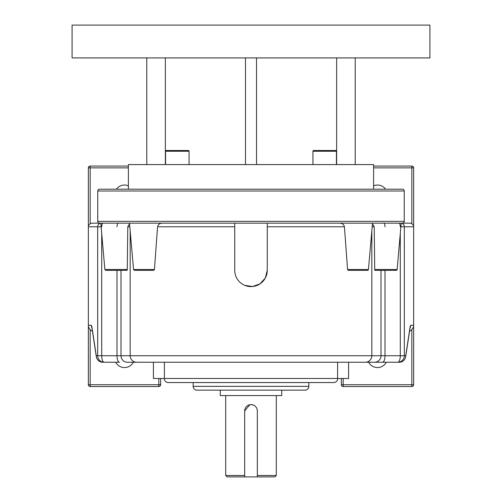 <?xml version="1.0" encoding="UTF-8"?>
<svg xmlns="http://www.w3.org/2000/svg" width="502" height="502" viewBox="0 0 502 502"><rect width="100%" height="100%" fill="white"/><g stroke="black" fill="none" stroke-linecap="round" stroke-linejoin="round"><path stroke-width="0.75" d="M368.449 269.511A0.904 0.904 0 0 1 367.546 270.34L348.338 270.34L347.566 269.511L368.449 269.511L372.503 223.17L410.021 223.17L411.841 223.66L411.841 167.869L373.601 167.869M397.132 269.511A0.904 0.904 0 0 1 396.229 270.34L374.862 270.34L374.737 269.511L397.132 269.511L401.186 223.17L410.021 223.17M402.441 223.17L99.559 223.17A1.807 1.807 0 0 1 97.752 221.363L404.248 221.363A1.807 1.807 0 0 1 402.441 223.17M402.441 189.191L373.601 189.191L373.601 164.581L128.399 164.581L128.399 189.191L99.559 189.191L402.441 189.191A1.807 1.807 0 0 1 404.248 190.998L404.248 221.363M99.559 189.191A1.807 1.807 0 0 0 97.752 190.998L97.752 221.363M385.586 189.191A9.94 9.94 0 0 0 373.601 185.834M368.7 362.243A9.94 9.94 0 0 0 386.308 362.243M116.414 189.191A9.94 9.94 0 0 1 128.399 185.834M133.3 362.243A9.94 9.94 0 0 1 115.692 362.243M193.17 382.543L193.17 386.345A3.809 3.809 0 0 0 196.979 390.154L305.021 390.154A3.809 3.809 0 0 0 308.83 386.345L308.83 382.543M164.254 378.483A4.06 4.06 0 0 0 168.314 382.543L333.686 382.543A4.06 4.06 0 0 0 337.746 378.483M373.601 166.062L411.841 166.062A1.807 1.807 0 0 1 413.648 167.869L413.648 226.785L404.323 226.785L404.323 355.736L405.729 355.736A6.507 5.616 -171.4 0 1 405.679 356.715A6.507 6.507 0 0 1 399.247 362.243L397.841 362.243L399.247 362.243A6.507 6.482 -90 0 0 405.729 355.736L410.084 327.022A6.507 5.616 -171.4 0 1 410.034 327.994L410.065 327.718M257.2 409.695L257.325 410.937A6.325 6.325 0 0 0 251 404.612A6.325 6.325 0 0 0 244.675 410.937L249.758 404.737M220.278 390.154L220.278 395.576L281.722 395.576L281.722 390.154M257.325 475.488L276.301 475.488L276.301 395.576M251 404.612L253.422 405.095M372.503 223.17L339.804 223.17C342.264 223.258 343.807 224.463 344.441 226.785L347.566 269.511M234.735 223.17L234.735 226.785L157.559 226.785C158.193 224.463 159.736 223.258 162.196 223.17L234.735 223.17L234.735 270.34A16.265 16.265 0 0 0 251 286.604A16.265 16.265 0 0 0 267.265 270.34L265.338 278.014L260.042 283.856L252.606 286.523L244.788 285.368M99.559 223.17L91.979 223.17L100.814 223.17L104.868 269.511L127.263 269.511L127.138 270.34L105.771 270.34L104.868 269.511M157.559 226.785L154.434 269.511L153.662 270.34L134.454 270.34L133.551 269.511L154.434 269.511M129.547 223.71L127.784 226.785L127.263 269.511M343.167 378.483L343.167 384.733L411.841 384.733L411.841 329.77L409.532 331.32M153.411 362.243L153.411 378.483L348.589 378.483L348.589 362.243M244.675 410.937L244.675 476.9L227.111 476.9L225.699 475.488L244.675 475.488M276.301 475.488L274.889 476.9L257.325 476.9L257.325 410.937M244.675 476.9L257.325 476.9M120.995 270.34L120.995 355.736L116.991 355.736A6.507 2.447 90 0 0 119.438 362.243L102.753 362.243A6.507 6.482 -90 0 1 96.271 355.736A6.507 5.616 171.4 0 0 96.321 356.715A6.507 6.507 0 0 0 102.753 362.243M130.175 230.939L130.175 355.736L120.995 355.736A6.507 6.444 90 0 0 127.433 362.243L397.841 362.243A6.507 2.447 -90 0 0 400.289 355.736L400.289 233.411M158.682 362.243L164.405 362.243L164.405 378.483M136.619 362.243A6.507 6.444 90 0 1 130.175 355.736L381.005 355.736A6.507 6.444 90 0 1 374.567 362.243L382.562 362.243A6.507 2.447 90 0 0 385.009 355.736L404.323 355.736A6.507 6.482 -90 0 1 397.841 362.243M413.648 226.785L413.648 384.733L411.841 384.733L411.841 386.54L343.167 386.54L343.167 384.733L341.36 384.733L341.36 378.483M92.468 331.32L90.159 329.77L90.159 384.733L158.833 384.733L158.833 378.483M160.64 378.483L160.64 384.733A1.807 1.807 0 0 1 158.833 386.54L90.159 386.54A1.807 1.807 0 0 1 88.352 384.733L88.352 325.277L91.351 325.277A6.507 6.482 90 0 0 91.979 328.076M372.453 223.71L374.216 226.785L374.737 269.511M91.935 327.718L91.966 327.994A6.507 5.616 171.4 0 1 91.916 327.022L96.271 355.736L97.677 355.736L97.677 226.785L88.352 226.785L88.352 325.277M88.352 226.785L88.352 167.869A1.807 1.807 0 0 1 90.159 166.062L128.399 166.062M128.399 167.869L90.159 167.869L90.159 223.66L91.979 223.17M88.352 326.702L90.159 329.77M101.711 233.411L101.711 355.736A6.507 2.447 90 0 0 104.159 362.243A6.507 6.482 -90 0 1 97.677 355.736L116.991 355.736L116.991 270.34M411.841 329.77L413.648 326.702M410.021 328.076A6.507 6.482 -90 0 0 410.649 325.277L410.084 327.022M90.159 223.66L88.352 225.731M413.648 225.731L411.841 223.66M341.36 384.733A1.807 1.807 0 0 0 343.167 386.54M411.841 386.54A1.807 1.807 0 0 0 413.648 384.733A1.807 1.807 0 0 1 411.841 386.54M267.265 270.34L267.265 223.17M336.434 164.581L336.434 151.265A0.784 0.784 0 0 0 335.65 150.481L313.725 150.481A0.784 0.784 0 0 0 312.941 151.265L312.941 164.581M189.059 164.581L189.059 151.265A0.784 0.784 0 0 0 188.275 150.481L166.35 150.481A0.784 0.784 0 0 0 165.566 151.265L165.566 164.581M373.601 189.191L251 189.191M429.913 25.1L72.087 25.1L72.087 57.918L429.913 57.918L429.913 25.1M336.641 57.918L336.641 164.581M165.359 57.918L165.359 164.581M256.516 57.918L256.516 164.581M245.484 57.918L245.484 164.581M146.791 57.918L146.791 164.581M355.209 57.918L355.209 164.581M324.687 150.481L317.64 150.481M404.248 190.998L97.752 190.998M193.17 386.345L308.83 386.345M344.441 226.785L267.265 226.785M371.825 230.939L371.825 355.736A6.507 6.444 90 0 1 365.381 362.243M129.811 226.785L127.784 226.785M118.353 223.17A3.614 1.362 90 0 0 116.991 226.785M337.595 378.483L337.595 362.243M374.216 226.785L372.189 226.785M385.009 270.34L385.009 355.736L381.005 355.736L381.005 270.34M410.649 325.277L413.648 325.277M91.916 327.022L91.351 325.277M101.128 226.785L97.677 226.785A3.614 3.602 90 0 1 100.814 223.195M401.186 223.195A3.614 3.602 90 0 1 404.323 226.785L400.872 226.785M103.067 223.17A3.614 1.362 90 0 0 101.711 226.785M383.647 223.17A3.614 1.362 90 0 1 385.009 226.785M398.933 223.17A3.614 1.362 90 0 1 400.289 226.785M90.159 166.062A1.807 1.807 0 0 0 88.352 167.869L90.159 167.869L90.159 166.062M411.841 166.062L411.841 167.869L413.648 167.869M88.352 384.733A1.807 1.807 0 0 0 90.159 386.54L90.159 384.733L88.352 384.733M160.64 384.733L158.833 384.733L158.833 386.54M336.434 151.265L312.941 151.265M189.059 151.265L165.566 151.265M225.699 475.488L225.699 395.576M91.966 327.994L96.321 356.715M405.679 356.715L410.034 327.994M133.551 269.511L129.497 223.17"/></g></svg>
